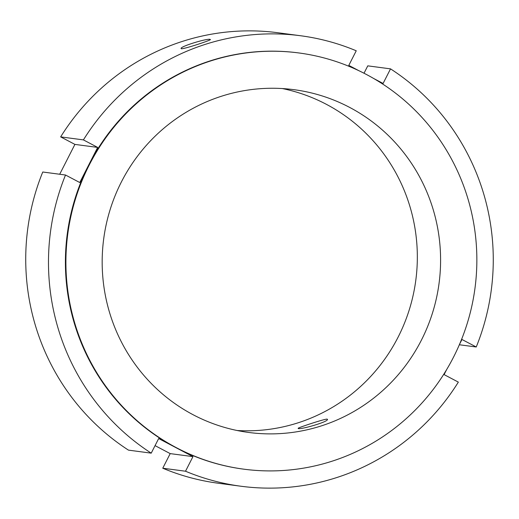 <?xml version="1.0" encoding="UTF-8"?>
<svg xmlns="http://www.w3.org/2000/svg" width="519" height="519" viewBox="0 0 519 519"><rect width="100%" height="100%" fill="white"/><g stroke="black" fill="none" stroke-linecap="round" stroke-linejoin="round"><path stroke-width="0.78" d="M210.078 39.392L210.403 39.541C211.525 40.138 180.625 50.311 181.144 48.552C179.574 46.639 207.198 38.211 210.078 39.392M327.093 419.125L327.431 419.307C329.13 421.772 297.796 430.511 298.178 428.324C297.089 427.98 324.505 418.872 327.093 419.125M459.607 344.136L461.981 339.478L476.241 346.99L459.341 344.759M185.517 471.226L162.758 468.216L170.2 453.612L192.951 456.623L185.517 471.226A227.212 222.314 -82.5 0 0 241.056 486.251A227.212 222.314 -82.5 0 0 458.342 382.114L444.089 374.601L446.625 369.625M358.889 70.707L348.8 65.388L356.242 50.784A227.212 222.314 -82.5 0 0 300.696 35.759L277.944 32.749A227.212 222.314 -82.5 0 0 60.658 136.886L83.41 139.896L97.663 147.415L79.77 182.532L65.511 175.02L42.759 172.01A227.212 222.314 -82.5 0 0 128.472 450.135L151.224 453.152A227.212 222.314 -82.5 0 1 65.511 175.02M364.014 73.231L367.776 65.848L390.528 68.865L383.087 83.462L373.849 78.59M59.704 174.248L74.911 144.399L60.658 136.886M74.911 144.399L97.663 147.415M151.224 453.152L158.665 438.549L175.811 447.586A209.923 205.394 -82.5 0 1 88.717 164.971A209.923 205.394 -82.5 0 1 298.425 52.899L298.931 52.964A209.923 205.394 -82.5 0 1 475.002 288.032A209.923 205.394 -82.5 0 1 243.833 469.176A209.923 205.394 -82.5 0 1 176.311 447.657A209.923 205.394 -82.5 0 1 75.56 198.641A209.923 205.394 -82.5 0 1 298.931 52.964M83.41 139.896A227.212 222.314 -82.5 0 1 300.696 35.759M390.528 68.865A227.212 222.314 -82.5 0 1 476.241 346.99M241.056 486.251L218.304 483.241A227.212 222.314 -82.5 0 1 162.758 468.216M170.2 453.612L155.058 445.626M282.388 88.567A172.879 169.149 -82.5 0 1 415.81 280.195A172.879 169.149 -82.5 0 1 237.118 430.504M243.833 469.176L243.327 469.111A209.923 205.394 -82.5 0 1 175.811 447.586L192.951 456.623M193.087 414.726A172.879 169.149 -82.5 0 1 110.119 209.663A172.879 169.149 -82.5 0 1 294.072 89.69A172.879 169.149 -82.5 0 1 439.068 283.27A172.879 169.149 -82.5 0 1 248.692 432.457A172.879 169.149 -82.5 0 1 193.087 414.726"/></g></svg>
